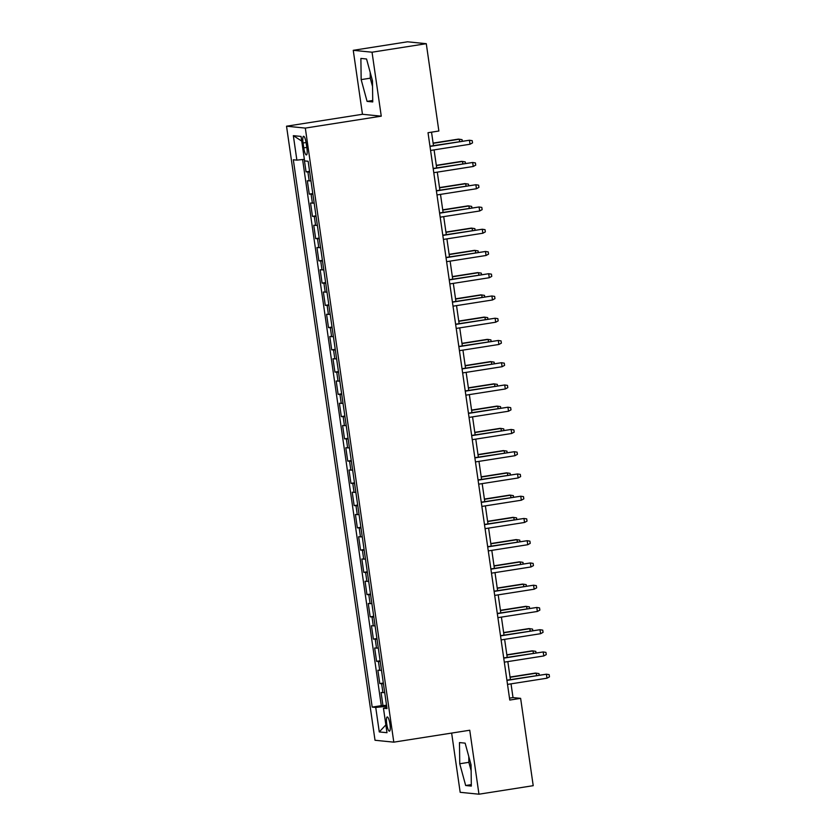 <?xml version="1.0" encoding="UTF-8"?>
<svg xmlns="http://www.w3.org/2000/svg" width="836" height="836" viewBox="0 0 836 836"><rect width="100%" height="100%" fill="white"/><g stroke="black" fill="none" stroke-linecap="round" stroke-linejoin="round"><path stroke-width="1.25" d="M389.973 724.237A7.2 1.578 -98.9 0 0 387.225 716.954A7.2 1.578 -98.9 0 0 386.723 723.903A7.2 1.578 -98.9 0 0 389.461 731.187A7.2 1.578 -98.9 0 0 389.973 724.237M451.639 733.078L460.176 792.309L478.965 794.2L533.211 785.683L520.629 698.353L513.011 697.59L511.026 683.848M286.529 126.205L375.019 740.268L393.798 742.159L305.318 128.096L286.529 126.205L362.469 114.281L381.258 116.173L372.041 52.208L353.252 50.317L362.469 114.281M353.252 50.317L407.498 41.8L426.287 43.691L372.041 52.208M372.48 81.479A17.556 3.856 81.1 0 1 372.156 79.587M304.252 159.342L306.06 171.871L309.592 171.317M310.971 180.9L307.334 180.764L309.257 194.119L312.8 193.565M314.179 203.148L310.543 203.012L312.465 216.367L316.008 215.813M317.387 225.406L313.751 225.26L315.674 238.615L319.206 238.061M320.596 247.655L316.959 247.508L318.882 260.863L322.414 260.309M323.793 269.903L320.167 269.767L322.09 283.111L325.622 282.558M327.001 292.151L323.365 292.015L325.288 305.359L328.83 304.806M330.21 314.399L326.573 314.263L328.496 327.607L332.038 327.054M333.418 336.647L329.781 336.511L331.704 349.856L335.236 349.302M336.626 358.895L332.989 358.759L334.912 372.104L338.444 371.55M339.824 381.143L336.197 381.007L338.12 394.352L341.652 393.798M343.032 403.391L339.395 403.255L341.318 416.6L344.86 416.046M346.24 425.639L342.603 425.503L344.526 438.848L348.069 438.294M349.448 447.887L345.811 447.751L347.734 461.096L351.266 460.542M352.656 470.135L349.02 469.999L350.942 483.354L354.474 482.79M355.854 492.383L352.228 492.247L354.15 505.602L357.683 505.038M359.062 514.631L355.425 514.495L357.348 527.85L360.891 527.297M362.27 536.879L358.634 536.743L360.556 550.098L364.099 549.545M365.478 559.127L361.842 558.991L363.764 572.346L367.297 571.793M368.686 581.386L365.05 581.239L366.973 594.595L370.505 594.041M371.884 603.634L368.258 603.487L370.181 616.843L373.713 616.289M375.092 625.882L371.456 625.746L373.389 639.091L376.921 638.537M378.3 648.13L374.664 647.994L376.587 661.339L380.129 660.785M381.509 670.378L377.872 670.242L379.795 683.587L383.327 683.033M426.287 43.691L438.869 131.012L428.022 132.715L509.772 700.056L520.629 698.353M303.06 142.998L303.761 147.888A6.981 1.536 -98.9 0 0 306.425 154.942A6.981 1.536 -98.9 0 0 306.916 148.212L306.206 143.311A6.981 1.536 -98.9 0 0 303.552 136.258A6.981 1.536 -98.9 0 0 303.06 142.998L306.08 142.528M386.849 707.434L383.463 708.228L387.016 708.583L308.139 161.264L304.586 160.909L301.065 136.435L293.342 135.662L296.874 160.136L293.321 159.78L372.187 707.099L375.74 707.455L386.451 706.295L386.619 707.486M383.463 708.228L386.984 732.702L379.272 731.928L375.74 707.455M309.686 172.007L306.06 171.871M302.601 159.519L381.3 705.668L386.535 705.281M384.717 692.626L381.08 692.49L383.003 705.835M383.431 683.723L379.795 683.587M380.223 661.475L376.587 661.339M377.015 639.226L373.389 639.091M373.817 616.978L370.181 616.843M370.609 594.73L366.973 594.595M367.401 572.482L363.764 572.346M364.193 550.234L360.556 550.098M360.985 527.986L357.348 527.85M357.787 505.738L354.15 505.602M354.579 483.49L350.942 483.354M351.371 461.242L347.734 461.096M348.163 438.994L344.526 438.848M344.954 416.736L341.318 416.6M341.746 394.487L338.12 394.352M338.549 372.239L334.912 372.104M335.34 349.991L331.704 349.856M332.132 327.743L328.496 327.607M328.924 305.495L325.288 305.359M325.716 283.247L322.09 283.111M322.518 260.999L318.882 260.863M319.31 238.751L315.674 238.615M316.102 216.503L312.465 216.367M312.894 194.255L309.257 194.119M478.965 794.2L469.748 730.236L393.798 742.159M381.258 116.173L305.318 128.096M510.42 679.616L507.828 661.6M507.212 657.368L504.62 639.352M504.003 635.12L501.412 617.104M500.806 612.872L498.204 594.856M497.598 590.624L494.996 572.608M494.389 568.375L491.798 550.36M491.181 546.127L488.59 528.112M487.973 523.879L485.382 505.864M484.775 501.631L482.173 483.616M481.567 479.383L478.965 461.367M478.359 457.135L475.768 439.119M475.151 434.887L472.559 416.871M471.943 412.629L469.351 394.623M468.745 390.381L466.143 372.375M465.537 368.133L462.935 350.127M462.329 345.885L459.737 327.879M459.121 323.636L456.529 305.621M455.913 301.388L453.321 283.373M452.715 279.14L450.113 261.125M449.507 256.892L446.905 238.877M446.299 234.644L443.707 216.629M443.09 212.396L440.499 194.38M439.882 190.148L437.291 172.132M436.685 167.9L434.083 149.884M433.476 145.652L431.533 132.172M509.5 698.144L513.011 697.59M304.356 159.321L296.874 160.136M381.3 705.668L372.187 707.099M301.733 141.075L293.342 135.662M379.272 731.928L385.856 724.896M361.162 79.619L367.077 101.375L372.741 101.94L372.469 80.758L366.555 59.001L360.891 58.426L361.162 79.619L370.275 78.187L372.542 86.536M471.326 786.091L471.065 764.898L465.14 743.152L459.476 742.577L459.748 763.759L465.673 785.516L471.326 786.091M470.741 763.738A17.556 3.856 -98.9 0 0 471.065 765.63M370.202 72.398L370.275 78.187M372.72 100.487L367.077 101.375M468.787 756.549L468.86 762.327L471.138 770.688M471.305 784.628L465.673 785.516M468.86 762.327L459.748 763.759M470.031 144.241L472.528 142.883L472.204 140.657L469.456 140.239L470.031 144.241L430.571 150.438M429.997 146.436L469.456 140.239L429.965 146.196M459.643 141.545L459.309 139.215L458.389 139.121L433.111 143.092M462.266 141.127L462.047 139.643L459.309 139.215L433.142 143.322M473.239 166.489L475.726 165.131L475.412 162.916L472.664 162.487L473.239 166.489L433.779 172.686M433.205 168.684L472.664 162.487L433.173 168.454M476.447 188.737L478.934 187.379L478.62 185.164L475.872 184.735L476.447 188.737L436.988 194.934M436.413 190.932L475.872 184.735L436.382 190.702M479.655 210.986L482.142 209.637L481.818 207.412L479.08 206.983L479.655 210.986L440.196 217.182M439.611 213.18L479.08 206.983L439.579 212.95M482.863 233.234L485.35 231.885L485.026 229.66L482.278 229.231L482.863 233.234L443.404 239.43M442.819 235.428L482.278 229.231L442.787 235.198M462.841 163.793L462.507 161.463L461.597 161.369L436.308 165.34M465.474 163.375L465.255 161.891L462.507 161.463L436.34 165.57M466.049 186.041L465.715 183.711L464.806 183.617L439.517 187.588M468.672 185.623L468.463 184.139L465.715 183.711L439.548 187.818M469.257 208.289L468.923 205.959L468.003 205.865L442.725 209.836M471.88 207.871L471.671 206.387L468.923 205.959L442.756 210.066M472.465 230.537L472.131 228.207L471.211 228.113L445.933 232.084M475.088 230.119L474.879 228.636L472.131 228.207L445.964 232.314M486.061 255.482L488.558 254.134L488.234 251.908L485.486 251.479L486.061 255.482L446.602 261.678M446.027 257.676L485.486 251.479L445.996 257.446M475.674 252.785L475.339 250.455L474.42 250.361L449.141 254.332M478.296 252.367L478.077 250.884L475.339 250.455L449.172 254.562M489.269 277.73L491.767 276.382L491.443 274.156L488.694 273.727L489.269 277.73L449.81 283.926M449.235 279.924L488.694 273.727L449.204 279.694M478.871 275.034L478.537 272.703L477.628 272.609L452.339 276.58M481.505 274.626L481.285 273.132L478.537 272.703L452.37 276.81M492.477 299.978L494.964 298.63L494.651 296.404L491.902 295.975L492.477 299.978L453.018 306.175M452.443 302.172L491.902 295.975L452.412 301.942M482.079 297.282L481.745 294.951L480.836 294.868L455.547 298.828M484.702 296.874L484.493 295.38L481.745 294.951L455.578 299.058M495.685 322.226L498.172 320.878L497.848 318.652L495.111 318.223L495.685 322.226L456.226 328.423M455.641 324.42L495.111 318.223L455.61 324.19M485.288 319.53L484.953 317.199L484.044 317.116L458.755 321.076M487.91 319.122L487.701 317.628L484.953 317.199L458.786 321.317M498.893 344.474L501.381 343.126L501.057 340.9L498.308 340.471L498.893 344.474L459.434 350.671M458.849 346.668L498.308 340.471L458.818 346.438M488.496 341.778L488.161 339.447L487.242 339.364L461.963 343.335M491.119 341.37L490.91 339.876L488.161 339.447L461.995 343.565M502.091 366.722L504.589 365.374L504.265 363.148L501.516 362.719L502.091 366.722L462.632 372.919M462.057 368.916L501.516 362.719L462.026 368.686M491.704 364.026L491.369 361.706L490.45 361.612L465.171 365.583M494.327 363.618L494.107 362.124L491.369 361.706L465.203 365.813M505.299 388.98L507.797 387.622L507.473 385.396L504.725 384.968L505.299 388.98L465.84 395.167M465.265 391.164L504.725 384.968L465.234 390.935M494.902 386.274L494.567 383.954L493.658 383.86L468.369 387.831M497.535 385.866L497.315 384.372L494.567 383.954L468.411 388.061M508.507 411.228L510.995 409.87L510.681 407.644L507.933 407.216L508.507 411.228L469.048 417.415M468.474 413.412L507.933 407.216L468.442 413.183M498.11 408.522L497.775 406.202L496.866 406.108L471.577 410.079M500.733 408.114L500.524 406.62L497.775 406.202L471.608 410.309M511.716 433.476L514.203 432.118L513.879 429.892L511.141 429.464L511.716 433.476L472.256 439.673M471.682 435.66L511.141 429.464L471.64 435.431M514.924 455.724L517.411 454.366L517.087 452.14L514.339 451.712L514.924 455.724L475.465 461.921M474.879 457.909L514.339 451.712L474.848 457.679M518.132 477.973L520.619 476.614L520.295 474.388L517.547 473.97L518.132 477.973L478.662 484.169M478.087 480.157L517.547 473.97L478.056 479.927M521.33 500.221L523.827 498.862L523.503 496.636L520.755 496.218L521.33 500.221L481.87 506.417M481.296 502.405L520.755 496.218L481.264 502.175M524.538 522.469L527.025 521.11L526.711 518.884L523.963 518.466L524.538 522.469L485.079 528.665M484.504 524.663L523.963 518.466L484.472 524.433M527.746 544.717L530.233 543.358L529.909 541.143L527.171 540.714L527.746 544.717L488.287 550.914M487.712 546.911L527.171 540.714L487.67 546.681M530.954 566.965L533.441 565.617L533.117 563.391L530.369 562.962L530.954 566.965L491.495 573.162M490.91 569.159L530.369 562.962L490.878 568.929M534.162 589.213L536.649 587.865L536.325 585.639L533.577 585.21L534.162 589.213L494.693 595.41M494.118 591.407L533.577 585.21L494.086 591.177M537.36 611.461L539.857 610.113L539.533 607.887L536.785 607.458L537.36 611.461L497.901 617.658M497.326 613.655L536.785 607.458L497.295 613.425M540.568 633.709L543.055 632.361L542.742 630.135L539.993 629.707L540.568 633.709L501.109 639.906M500.534 635.903L539.993 629.707L500.503 635.673M543.776 655.957L546.263 654.609L545.939 652.383L543.201 651.955L543.776 655.957L504.317 662.154M503.742 658.151L543.201 651.955L503.7 657.922M546.984 678.205L549.471 676.857L549.147 674.631L546.41 674.203L546.984 678.205L507.525 684.402M506.94 680.399L546.41 674.203L506.909 680.17M501.318 430.77L500.983 428.45L500.074 428.356L474.785 432.327M503.941 430.362L503.732 428.878L500.983 428.45L474.817 432.557M504.526 453.018L504.192 450.698L503.272 450.604L477.993 454.575M507.149 452.61L506.94 451.126L504.192 450.698L478.025 454.805M507.734 475.276L507.4 472.946L506.48 472.852L481.202 476.823M510.357 474.858L510.138 473.375L507.4 472.946L481.233 477.053M510.932 497.524L510.597 495.194L509.688 495.1L484.399 499.071M513.565 497.106L513.346 495.623L510.597 495.194L484.441 499.301M514.14 519.773L513.806 517.442L512.896 517.348L487.607 521.319M516.763 519.355L516.554 517.871L513.806 517.442L487.639 521.549M517.348 542.021L517.014 539.69L516.105 539.596L490.816 543.567M519.971 541.603L519.762 540.119L517.014 539.69L490.847 543.797M520.556 564.269L520.222 561.938L519.302 561.844L494.024 565.815M523.179 563.851L522.97 562.367L520.222 561.938L494.055 566.045M523.764 586.517L523.43 584.186L522.51 584.092L497.232 588.063M526.387 586.099L526.168 584.615L523.43 584.186L497.263 588.293M526.962 608.765L526.628 606.434L525.719 606.34L500.43 610.311M529.596 608.347L529.376 606.863L526.628 606.434L500.471 610.541M530.17 631.013L529.836 628.682L528.927 628.588L503.638 632.559M532.793 630.605L532.584 629.111L529.836 628.682L503.669 632.789M533.378 653.261L533.044 650.93L532.135 650.847L506.846 654.807M536.001 652.853L535.792 651.359L533.044 650.93L506.877 655.037M536.587 675.509L536.252 673.179L535.333 673.095L510.054 677.055M539.21 675.101L539.001 673.607L536.252 673.179L510.085 677.296M309.195 180.952L307.909 172.059M382.93 692.678L381.644 683.775M379.722 670.42L378.447 661.527M376.524 648.172L375.239 639.279M373.316 625.924L372.03 617.031M370.108 603.676L368.822 594.783M366.899 581.428L365.614 572.535M363.691 559.179L362.416 550.287M360.494 536.931L359.208 528.028M357.285 514.683L356 505.78M354.077 492.435L352.792 483.532M350.869 470.187L349.584 461.284M347.661 447.939L346.386 439.036M344.463 425.691L343.178 416.788M341.255 403.443L339.97 394.54M338.047 381.195L336.762 372.292M334.839 358.947L333.554 350.044M331.631 336.699L330.356 327.796M328.433 314.451L327.148 305.548M325.225 292.192L323.94 283.3M322.017 269.944L320.731 261.051M318.809 247.696L317.523 238.803M315.6 225.448L314.326 216.555M312.403 203.2L311.117 194.307M306.802 147.418L303.761 147.888"/></g></svg>
